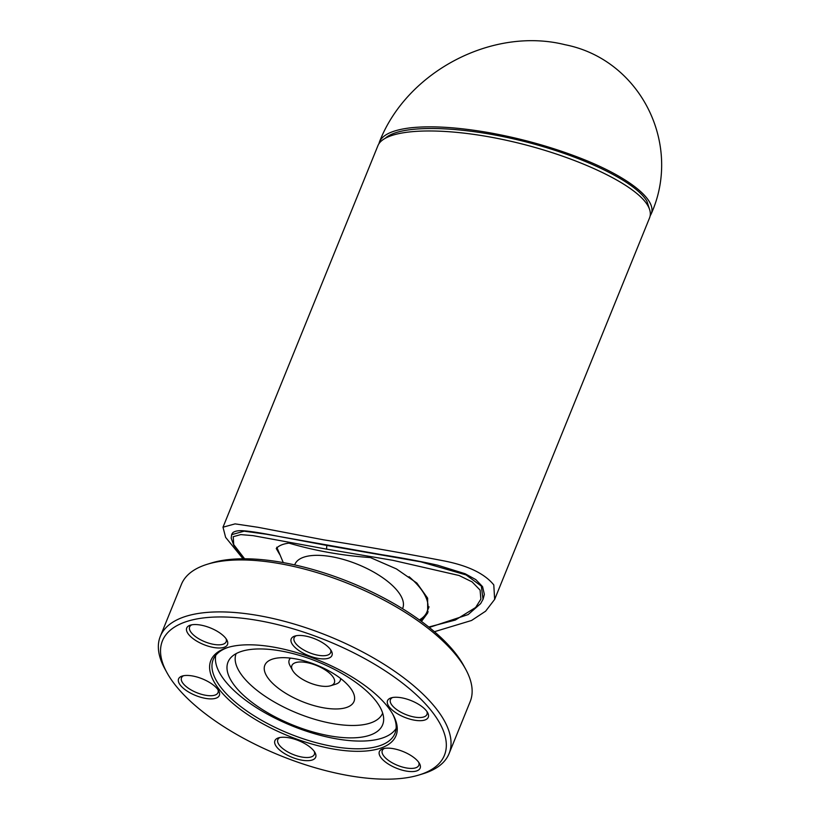 <?xml version="1.0" encoding="UTF-8"?>
<svg xmlns="http://www.w3.org/2000/svg" width="820" height="820" viewBox="0 0 820 820"><rect width="100%" height="100%" fill="white"/><g stroke="black" fill="none" stroke-linecap="round" stroke-linejoin="round"><path stroke-width="1.23" d="M483.164 598.938L484.364 594.397L482.57 586.659L475.836 579.627L465.135 573.744L437.603 565.185C421.5 561.536 402.763 558.02 381.423 554.638L266.613 534.261L244.124 531.175L231.671 534.671L231.178 538.166L233.823 545.372L244.462 558.789M243.027 558.789L225.613 537.356L222.999 527.198L235.084 523.877L258.023 527.301L323.828 539.878C362.276 545.894 401.974 552.834 442.913 560.695C467.513 565.37 484.476 573.436 493.794 584.916L494.644 599.41L485.624 611.187L471.561 620.473L434.426 631.707M494.644 599.41L649.543 217.935C651.008 214.276 650.434 210.166 647.82 205.615C635.531 183.895 573.58 155.113 507.939 140.63C442.287 125.983 384.693 128.238 377.897 145.724L222.999 527.198M649.348 208.792L646.939 201.3C635.592 181.363 580.683 155.062 519.695 140.333C458.708 125.511 400.857 124.496 385.595 137.986M352.344 690.932A48.124 19.618 -157.9 0 0 305.942 661.351A48.124 19.618 -157.9 0 0 264.829 665.215A48.124 19.618 -157.9 0 0 266.49 675.711A48.124 19.618 -157.9 0 0 312.902 705.292A48.124 19.618 -157.9 0 0 354.014 701.428A48.124 19.618 -157.9 0 0 352.344 690.932M379.732 706.604A83.414 33.999 -157.9 0 0 305.675 657.322A83.414 33.999 -157.9 0 0 231.137 657.332A83.414 33.999 -157.9 0 0 230.912 680.221A83.414 33.999 -157.9 0 0 317.709 733.244A83.414 33.999 -157.9 0 0 383.668 719.263A83.414 33.999 -157.9 0 0 379.732 706.604M236.129 653.632A79.079 32.226 -157.9 0 0 238.886 670.811A79.079 32.226 -157.9 0 0 315.064 719.406A79.079 32.226 -157.9 0 0 382.663 713.133M215.752 655.303A97.631 39.79 -157.9 0 0 220.016 673.599A97.631 39.79 -157.9 0 0 310.585 732.526A97.631 39.79 -157.9 0 0 396.101 728.539M402.548 608.707L402.722 608.255A58.21 23.729 -157.9 0 0 400.713 595.566A58.21 23.729 -157.9 0 0 344.584 559.783A58.21 23.729 -157.9 0 0 294.862 564.457L294.677 564.908M419.358 619.899A82.041 33.435 -157.9 0 0 427.005 611.822A82.041 33.435 -157.9 0 0 424.165 593.926A82.041 33.435 -157.9 0 0 409.057 576.685M330.562 685.756A22.919 9.338 22.1 0 1 309.827 682.916A22.919 9.338 22.1 0 1 292.689 670.555A22.919 9.338 22.1 0 1 292.566 670.329A22.919 9.338 22.1 0 1 306.598 662.55A22.919 9.338 22.1 0 1 333.576 677.802A22.919 9.338 22.1 0 1 330.562 685.756L335.626 684.198A27.501 11.213 -157.9 0 0 340.187 680.651A27.501 11.213 -157.9 0 0 340.526 678.417M290.546 658.122A27.501 11.213 -157.9 0 0 289.224 659.957A27.501 11.213 -157.9 0 0 290.024 665.676A27.501 11.213 -157.9 0 0 290.178 665.953M465.668 669.202L463.638 665.481A152.172 62.023 -157.9 0 0 455.52 653.304A152.172 62.023 -157.9 0 0 211.304 563.022L207.255 564.273A155.841 63.519 22.1 0 1 457.355 656.738A155.841 63.519 22.1 0 1 465.668 669.202A155.841 63.519 22.1 0 1 470.178 701.633L449.083 753.59A155.841 63.519 -157.9 0 0 436.25 708.695A155.841 63.519 -157.9 0 0 283.587 621.088A155.841 63.519 -157.9 0 0 160.31 636.341A155.841 63.519 -157.9 0 0 164.82 668.761L166.849 672.482A152.172 62.023 22.1 0 1 250.951 619.346A152.172 62.023 22.1 0 1 431.894 711.473A152.172 62.023 22.1 0 1 419.184 774.941A152.172 62.023 22.1 0 1 174.967 684.659A152.172 62.023 22.1 0 1 166.849 672.482M160.31 636.341L181.404 584.373A155.841 63.519 22.1 0 1 207.255 564.273M419.184 774.941L423.233 773.701A155.841 63.519 -157.9 0 0 449.083 753.59M392.595 713.933A98.082 39.975 22.1 0 1 394.943 733.418A98.082 39.975 22.1 0 1 317.35 743.012A98.082 39.975 22.1 0 1 221.256 687.867A98.082 39.975 22.1 0 1 213.19 659.618A98.082 39.975 22.1 0 1 228.452 647.277M387.788 706.871A99.917 40.723 -157.9 0 0 227.427 647.585A99.917 40.723 -157.9 0 0 219.083 689.261A99.917 40.723 -157.9 0 0 337.891 749.757A99.917 40.723 -157.9 0 0 393.118 714.866A99.917 40.723 -157.9 0 0 387.788 706.871M217.935 689.64A19.711 8.036 22.1 0 1 218.007 692.633A19.711 8.036 22.1 0 1 207.849 695.585A19.711 8.036 22.1 0 1 188.682 688.431A19.711 8.036 22.1 0 1 181.486 677.812A19.711 8.036 22.1 0 1 183.618 675.711M189.912 675.598A21.996 8.969 -157.9 0 0 182.224 676.049A21.996 8.969 -157.9 0 0 183.137 688.093A21.996 8.969 -157.9 0 0 208.013 698.732A21.996 8.969 -157.9 0 0 218.704 690.86A21.996 8.969 -157.9 0 0 189.912 675.598M314.265 751.438A19.711 8.036 22.1 0 1 314.542 753.703A19.711 8.036 22.1 0 1 314.337 754.431A19.711 8.036 22.1 0 1 293.909 754.8A19.711 8.036 22.1 0 1 277.611 740.337A19.711 8.036 22.1 0 1 277.816 739.599A19.711 8.036 22.1 0 1 279.948 737.508M274.68 741.495A21.996 8.969 -157.9 0 0 293.837 758.008A21.996 8.969 -157.9 0 0 315.895 756.419A21.996 8.969 -157.9 0 0 315.034 752.657A21.996 8.969 -157.9 0 0 298.664 740.644A21.996 8.969 -157.9 0 0 278.554 737.846A21.996 8.969 -157.9 0 0 274.68 741.495M418.743 762.344A19.711 8.036 22.1 0 1 418.805 765.337A19.711 8.036 22.1 0 1 390.197 761.595A19.711 8.036 22.1 0 1 382.284 750.505A19.711 8.036 22.1 0 1 384.426 748.414M388.198 763.963A21.996 8.969 -157.9 0 0 412.06 771.589A21.996 8.969 -157.9 0 0 419.512 763.563A21.996 8.969 -157.9 0 0 411.322 755.763A21.996 8.969 -157.9 0 0 383.022 748.752A21.996 8.969 -157.9 0 0 388.198 763.963M426.892 711.452A19.711 8.036 22.1 0 1 426.953 714.445A19.711 8.036 22.1 0 1 416.806 717.397A19.711 8.036 22.1 0 1 397.628 710.243A19.711 8.036 22.1 0 1 390.433 699.624A19.711 8.036 22.1 0 1 392.565 697.523M416.96 720.534A21.996 8.969 -157.9 0 0 427.65 712.672A21.996 8.969 -157.9 0 0 398.858 697.41A21.996 8.969 -157.9 0 0 391.171 697.861A21.996 8.969 -157.9 0 0 392.093 709.905A21.996 8.969 -157.9 0 0 416.96 720.534M330.562 649.665A19.711 8.036 22.1 0 1 330.829 651.92A19.711 8.036 22.1 0 1 330.624 652.659A19.711 8.036 22.1 0 1 310.206 653.017A19.711 8.036 22.1 0 1 293.909 638.554A19.711 8.036 22.1 0 1 294.103 637.827A19.711 8.036 22.1 0 1 296.245 635.726M332.192 654.637A21.996 8.969 -157.9 0 0 331.331 650.875A21.996 8.969 -157.9 0 0 314.952 638.872A21.996 8.969 -157.9 0 0 294.841 636.064A21.996 8.969 -157.9 0 0 290.967 639.713A21.996 8.969 -157.9 0 0 310.134 656.226A21.996 8.969 -157.9 0 0 332.192 654.637M226.084 638.759A19.711 8.036 22.1 0 1 226.156 641.752A19.711 8.036 22.1 0 1 197.538 638.011A19.711 8.036 22.1 0 1 189.635 626.921A19.711 8.036 22.1 0 1 191.767 624.819M218.663 632.169A21.996 8.969 -157.9 0 0 190.373 625.158A21.996 8.969 -157.9 0 0 195.549 640.379A21.996 8.969 -157.9 0 0 219.411 647.995A21.996 8.969 -157.9 0 0 226.853 639.969A21.996 8.969 -157.9 0 0 218.663 632.169M381.423 554.638L327.057 545.474L420.732 561.823L466.119 574.943L481.33 586.095L483.031 599.287L484.364 594.397M243.683 530.796C238.64 530.396 235.063 530.991 232.921 532.569L231.906 533.994L232.921 532.569C235.145 530.97 238.733 530.376 243.683 530.796C251.094 531.339 263.025 533.256 279.466 536.557L327.057 545.474A2.747 1.168 100.1 0 0 326.924 549.195L392.882 560.326L459.108 575.507L472.135 581.913L480.1 590.123L480.879 599.153L475.641 607.487L455.336 620.053L428.757 627.023M428.142 611.751L420.404 620.668M276.791 547.207L283.269 562.602M421.459 621.437L427.671 613.011L427.62 598.149L416.878 583.061L396.398 568.906L370.353 557.559A415.258 335.954 150 0 1 288.988 543.127C282.91 543.896 278.656 545.7 276.258 548.529L279.681 554.463M244.616 558.789L233.731 544.624L233.218 536.71L240.772 534.599L253.072 535.644L326.924 549.195M475.836 579.627L465.135 573.744M378.881 143.838L379.476 141.85C382.694 134.521 393.231 129.826 411.086 127.756C431.945 125.614 457.97 127.264 489.171 132.686C520.495 138.344 550.343 146.616 578.705 157.481C627.566 176.218 657.558 199.649 651.121 214.061L650.137 215.947M429.044 606.8L427.005 611.822M340.956 678.755L340.187 680.651M292.566 670.329L290.024 665.676M231.609 534.701L231.906 533.994M429.28 627.443L468.148 614.58L480.633 603.622L483.031 599.297M289.993 658.06L289.224 659.957M379.476 141.85C406.71 71.699 492.369 26.517 565.011 44.71C640.133 59.378 682.732 144.002 651.121 214.061"/></g></svg>
